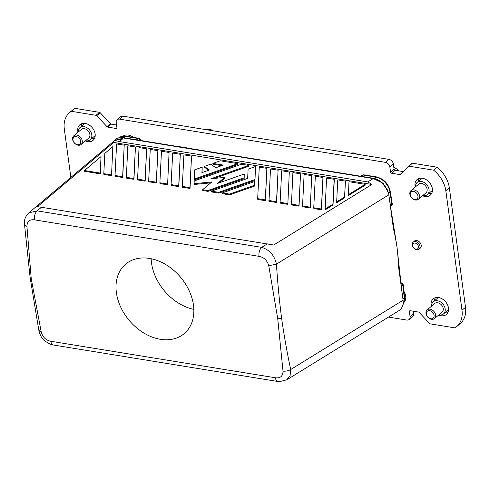 <?xml version="1.0" encoding="UTF-8"?>
<svg xmlns="http://www.w3.org/2000/svg" width="490" height="490" viewBox="0 0 490 490"><rect width="100%" height="100%" fill="white"/><g stroke="black" fill="none" stroke-linecap="round" stroke-linejoin="round"><path stroke-width="0.73" d="M111.42 174.887L103.806 173.65L104.823 153.388L112.835 146.633L111.524 175.696L112.835 146.633M202.186 167.176L201.911 172.639L209.395 169.999L204.324 166.416L210.731 164.156L215.802 167.733L223.287 165.093L212.874 163.403L220.273 160.787L237.895 163.654L194.322 179.034L194.787 169.785L202.186 167.176L202.064 172.584M391.896 215.122L396.974 246.893C398.211 258.591 398.67 264.649 398.339 265.078L403.092 300.217C403.576 304.994 402.137 308.51 398.774 310.752L286.754 379.836L290.092 375.701L290.693 369.534A6.817 3.069 -7.6 0 1 283.012 371.169C282.908 376.198 280.372 378.402 275.404 377.766A6.817 3.485 99.2 0 0 277.818 381.483L279.429 381.655L286.754 379.836M270.474 168.946L268.998 201.286L276.611 202.523L278.087 170.183L270.474 168.946M292.904 172.59L291.428 204.93L299.041 206.168L300.517 173.828L292.904 172.59M311.732 175.653L304.118 174.416L302.538 205.947L302.642 206.756L310.256 207.993L311.732 175.653L310.256 207.993M124.215 145.181L122.635 176.712L115.021 175.475L115.132 176.284L122.739 177.521L124.215 145.181L116.608 143.944L115.021 175.475M122.635 176.712L122.739 177.521M266.872 168.358L259.259 167.127L257.679 198.658L257.783 199.467L265.396 200.704L266.872 168.358L265.286 199.896L257.679 198.658M396.974 246.893C395.099 235.592 393.972 229.939 393.593 229.951L388.84 194.812C386.806 186.157 381.606 180.737 373.245 178.556L367.782 181.931L371.867 184.467L113.631 142.498L119.376 141.561L367.782 181.931M387.706 190.714L382.347 182.874L373.245 178.556M28.451 262.021L30.129 277.585L31.238 278.706L26.926 226.294A6.817 3.044 174 0 1 24.5 224.298A6.817 3.044 174 0 1 24.5 224.291L28.451 262.021M265.286 199.896L265.396 200.704M255.517 166.514L254.971 180.357L255.517 166.514L248.118 169.13L247.652 178.378L211.478 191.149L218.687 192.319L218.797 193.127L254.971 180.357M113.631 142.498L37.528 206.633L273.69 245.012L371.867 184.467M283.012 371.169L277.738 318.763A6.817 2.995 172.3 0 0 281.579 318.059C284.084 335.65 287.122 352.806 290.693 369.534L403.092 300.217M344.684 197.807L336.771 202.695L336.661 201.886L344.574 196.998L344.684 197.807L345.377 181.116L344.574 196.998M207.876 190.561L202.633 189.71L211.87 181.925L194.089 183.677L194.224 180.926L241.503 164.236L248.712 165.412L210.89 178.764L224.69 177.398L217.517 183.444L244.241 174.005L244.051 177.79L207.876 190.561L207.981 191.37L244.161 178.599L244.241 174.005M180.289 154.289L172.682 153.052L171.096 184.589L178.709 185.826L178.813 186.635L180.289 154.289L178.709 185.826M171.096 184.589L171.206 185.398L178.813 186.635M291.323 204.122L298.931 205.359L300.517 173.828M121.716 139.589L121.722 139.589A15.901 11.742 49.9 0 0 113.386 141.579L28.794 212.868L37.136 210.865L261.685 247.358A6.817 3.485 -80.8 0 0 258.983 256.331C264 257.324 267.258 260.466 268.759 265.752L276.44 264.128C274.467 255.37 269.549 249.778 261.685 247.358L267.332 243.873M248.712 165.412L248.822 166.22L214.222 178.434M204.324 166.416L204.434 167.225L208.703 170.238M345.377 181.116L337.763 179.879L336.661 201.886M289.302 172.008L287.826 204.348L289.302 172.008L281.689 170.771L280.108 202.303L280.213 203.111L287.826 204.348M254.769 181.441L222.295 192.907L229.504 194.077L229.614 194.885L254.69 186.035L254.769 181.441L254.579 185.226L229.504 194.077M219.361 182.794L224.8 178.207L224.69 177.398M389.856 202.321L396.967 246.795L401.837 290.919M324.993 209.077L332.906 204.195L333.016 205.004L334.272 180.106L334.162 179.297L326.548 178.06L325.103 209.885L333.016 205.004M276.611 202.523L276.501 201.715L268.894 200.477M348.329 194.689L365.13 184.326L365.234 185.134L348.439 195.498L348.978 181.704L365.13 184.326M276.501 201.715L278.087 170.183M268.759 265.752L277.738 318.763M258.983 256.331L34.441 219.839C29.584 219.238 27.085 221.388 26.926 226.294M41.221 332.036L38.833 330.291C39.984 334.713 41.338 337.579 42.893 338.884C43.194 339.87 45.546 341.597 49.956 344.06L53.269 344.991A6.817 3.485 99.2 0 1 50.856 341.279C45.956 340.299 42.74 337.218 41.221 332.036L31.238 278.706M149.462 258.432A45.429 33.547 -130.1 0 0 125.654 264.128A45.429 33.547 -130.1 0 0 120.693 307.059A45.429 33.547 -130.1 0 0 160.395 339.307A45.429 33.547 -130.1 0 0 184.209 333.61A45.429 33.547 -130.1 0 0 189.165 290.68A45.429 33.547 -130.1 0 0 149.462 258.432M169.075 152.47L167.598 184.81L169.075 152.47L161.467 151.232L159.881 182.764L159.991 183.572L167.598 184.81M222.295 192.907L222.405 193.715L229.614 194.885M287.716 203.54L280.108 202.303M313.753 207.772L321.36 209.003L321.471 209.812L322.947 177.472L315.333 176.235L313.753 207.772L313.857 208.581L321.471 209.812M148.666 180.945L156.279 182.182L156.383 182.99L157.86 150.644L150.252 149.407L148.666 180.945L148.776 181.753L156.383 182.99M38.833 330.291L30.129 277.585M101.032 156.586L84.501 170.514L84.611 171.322L100.309 173.877L101.032 156.586L100.205 173.068L84.501 170.514M139.038 147.588L137.561 179.928L145.169 181.165L146.645 148.825L139.038 147.588M182.311 186.408L182.421 187.217L190.028 188.454L191.504 156.114L183.897 154.877L182.311 186.408L189.924 187.646L191.504 156.114M211.478 191.149L211.588 191.958L218.797 193.127M103.806 173.65L103.917 174.458L111.524 175.696M194.322 179.034L194.432 179.842L238.005 164.462L237.895 163.654M212.874 163.403L212.985 164.211L221.756 165.632M126.347 178.109L133.954 179.34L135.43 147L127.823 145.763L126.347 178.109M202.633 189.71L202.744 190.518L207.981 191.37M194.089 183.677L194.193 184.491L210.767 182.856M254.867 179.548L218.687 192.319M332.906 204.195L334.162 179.297M254.579 185.226L254.69 186.035M167.494 184.001L159.881 182.764M281.579 318.059C279.306 300.321 277.597 282.344 276.44 264.128L388.84 194.812M302.538 205.947L310.146 207.184M135.43 147L133.85 178.532L126.236 177.294M146.645 148.825L145.065 180.357L137.451 179.12M189.924 187.646L190.028 188.454M100.205 173.068L100.309 173.877M133.85 178.532L133.954 179.34M34.441 219.839A6.817 3.485 -80.8 0 1 37.136 210.865L41.515 207.178M298.931 205.359L299.041 206.168M244.051 177.79L244.161 178.599M145.065 180.357L145.169 181.165M321.36 209.003L322.947 177.472M156.279 182.182L157.86 150.644M382.31 182.85C379.015 180.142 375.94 178.611 373.086 178.244L123.743 137.727C115.193 137.433 116.393 139.203 113.502 141.236L123.247 137.966L372.308 178.44M400.949 282.914L401.433 286.724A0.68 0.306 173.7 0 0 401.377 286.779M400.943 282.822L401.322 282.883A2.272 2.272 0 0 1 403.215 284.88A2.272 1.029 173.7 0 1 402.89 285.492A2.272 1.678 49.9 0 0 401.12 283.226A0.68 0.557 -16.6 0 1 400.985 283.22M400.949 282.871L401.004 282.914A2.272 1.164 99.2 0 1 401.322 282.883M399.117 170.924A15.901 11.742 -130.1 0 0 393.813 167.36M390.395 205.696L390.702 206.174M213.015 130.793A5.451 2.395 -7.7 0 0 206.964 129.813M356.561 154.123A5.451 2.395 -7.7 0 0 350.509 153.137M374.685 178.593L383.431 183.67L388.399 192.717M382.347 182.874L387.272 189.63M123.247 137.966L123.952 137.831L123.247 137.966L121.93 139.619M151.165 258.745A45.429 33.547 -130.1 0 0 193.832 309.38M404.183 302.146A10.566 7.803 -130.1 0 0 405.708 296.15A10.566 7.803 -130.1 0 0 403.925 291.342M133.317 137.365A10.566 7.803 -130.1 0 0 123.033 136.177M189.569 148.421A2.272 1.678 -130.1 0 0 188.926 148.207L177.398 146.332A2.272 1.678 -130.1 0 0 176.78 146.345M333.133 171.751A2.272 1.678 -130.1 0 0 332.49 171.537L320.962 169.663A2.272 1.678 -130.1 0 0 320.35 169.675M419.826 248.461A4.6 3.399 -130.1 0 0 420.273 248.161A4.6 3.399 -130.1 0 0 421.21 245.276A4.6 3.399 -130.1 0 0 418.429 241.19A4.6 3.399 -130.1 0 0 414.344 241.129A4.6 3.399 -130.1 0 0 413.97 241.515M438.685 315.021A10.223 7.546 -130.1 0 0 446.415 314.451A10.223 7.546 -130.1 0 0 448.497 308.045A10.223 7.546 -130.1 0 0 442.323 298.955A10.223 7.546 -130.1 0 0 433.24 298.82A10.223 7.546 -130.1 0 0 431.151 305.227A10.223 7.546 -130.1 0 0 431.365 306.336M422.558 195.737A10.223 7.546 -130.1 0 0 430.281 195.167A10.223 7.546 -130.1 0 0 432.37 188.76A10.223 7.546 -130.1 0 0 426.196 179.671A10.223 7.546 -130.1 0 0 417.106 179.53A10.223 7.546 -130.1 0 0 415.024 185.943A10.223 7.546 -130.1 0 0 415.238 187.051M85.321 140.936A10.223 7.546 -130.1 0 0 93.051 140.361A10.223 7.546 -130.1 0 0 95.133 133.954A10.223 7.546 -130.1 0 0 88.96 124.864A10.223 7.546 -130.1 0 0 79.876 124.73A10.223 7.546 -130.1 0 0 77.788 131.136A10.223 7.546 -130.1 0 0 78.002 132.251M388.509 317.085L406.774 320.05A4.545 3.357 -130.1 0 0 409.15 319.48A4.545 3.357 -130.1 0 0 410.081 316.632L409.395 311.579L410.381 310.752M390.536 172.076L394.046 169.111L393.366 164.058L389.85 167.017L390.536 172.076A1.133 0.839 -130.1 0 0 391.632 173.239L399.907 174.587A1.133 0.839 -130.1 0 0 400.551 174.397L408.329 166.355A1.133 0.839 49.9 0 1 408.972 166.171L433.589 170.171L437.105 167.213A26.123 19.294 49.9 0 1 449.373 187.989L465.5 307.279A26.123 19.294 -130.1 0 1 460.171 323.651L456.662 326.61A26.123 19.294 -130.1 0 1 454.91 327.871L430.293 323.872A1.133 0.839 49.9 0 1 429.571 323.467L419.213 312.473A1.133 0.839 -130.1 0 0 418.497 312.069L410.222 310.721A1.133 0.839 -130.1 0 0 409.395 311.579M456.662 326.61A26.123 19.294 -130.1 0 0 461.984 310.237L445.857 190.953L449.373 187.989M433.589 170.171A26.123 19.294 49.9 0 1 445.857 190.953M389.85 167.017A4.545 3.357 -130.1 0 0 385.446 162.349L119.517 119.131A4.545 3.357 -130.1 0 0 117.135 119.701A4.545 3.357 -130.1 0 0 116.21 122.549L116.89 127.602A1.133 0.839 49.9 0 1 116.063 128.46L107.794 127.112L111.304 124.154A1.133 0.839 -130.1 0 1 110.587 123.743L100.23 112.755A1.133 0.839 -130.1 0 0 99.507 112.351L74.89 108.345A26.123 19.294 -130.1 0 0 73.139 109.607L69.629 112.571A26.123 19.294 -130.1 0 0 64.3 128.944L70.854 177.423M100.23 112.755L96.714 115.713L107.071 126.708A1.133 0.839 -130.1 0 0 107.794 127.112M96.714 115.713A1.133 0.839 -130.1 0 0 95.991 115.309L71.375 111.31A26.123 19.294 -130.1 0 0 69.629 112.571M409.15 319.48L412.666 316.522A4.545 3.357 -130.1 0 0 413.591 313.674L413.26 311.217M116.54 125.005L111.304 124.154M393.366 164.058A4.545 3.357 -130.1 0 0 388.962 159.385L123.027 116.173A4.545 3.357 -130.1 0 0 120.65 116.743L117.135 119.701M394.046 169.111A1.133 0.839 -130.1 0 0 395.148 170.281L403.258 171.598M408.427 166.275L411.845 163.397A1.133 0.839 49.9 0 1 412.488 163.213L437.105 167.213M74.89 108.345L71.375 111.31M416.684 249.673A4.545 3.357 -130.1 0 0 419.066 249.104A4.545 3.357 -130.1 0 0 419.991 246.256A4.545 3.357 -130.1 0 0 415.587 241.588A4.545 3.357 -130.1 0 0 413.211 242.158A4.545 3.357 -130.1 0 0 412.28 245.006A4.545 3.357 -130.1 0 0 416.684 249.673M415.961 249.159A3.405 2.517 -130.1 0 0 418.442 246.593A3.405 2.517 -130.1 0 0 415.14 243.089A3.405 2.517 -130.1 0 0 412.66 245.655A3.405 2.517 -130.1 0 0 415.961 249.159M444.834 312.81A10.223 7.546 -130.1 0 0 447.854 312.602M435.31 297.712A10.223 7.546 -130.1 0 0 434.587 300.652M438.336 297.497A7.95 5.874 -130.1 0 0 438.213 297.595L433.295 301.742A7.95 5.874 -130.1 0 0 431.616 306.128M438.936 314.813A7.95 5.874 -130.1 0 0 443.542 313.9L448.46 309.754A7.95 5.874 -130.1 0 0 448.577 309.656M443.542 313.9A7.95 5.874 -130.1 0 0 445.165 308.914A7.95 5.874 -130.1 0 0 440.363 301.846A7.95 5.874 -130.1 0 0 433.295 301.742M434.465 318.58L442.078 312.161A5.678 4.196 -130.1 0 0 443.236 308.602A5.678 4.196 -130.1 0 0 439.806 303.555A5.678 4.196 -130.1 0 0 434.759 303.475L427.145 309.894A5.678 4.196 -130.1 0 0 425.988 313.453A5.678 4.196 -130.1 0 0 429.418 318.506A5.678 4.196 -130.1 0 0 434.465 318.58A5.678 4.196 -130.1 0 0 435.622 315.021A5.678 4.196 -130.1 0 0 432.192 309.968A5.678 4.196 -130.1 0 0 427.145 309.894M434.073 315.358A4.545 3.357 -130.1 0 0 429.675 310.685A4.545 3.357 -130.1 0 0 426.367 314.102A4.545 3.357 -130.1 0 0 430.765 318.776A4.545 3.357 -130.1 0 0 434.073 315.358M419.177 178.421A10.223 7.546 -130.1 0 0 418.46 181.367M428.707 193.525A10.223 7.546 -130.1 0 0 431.727 193.311M422.202 178.213A7.95 5.874 -130.1 0 0 422.086 178.311L417.168 182.452A7.95 5.874 -130.1 0 0 415.489 186.837M422.809 195.522A7.95 5.874 -130.1 0 0 427.415 194.616L432.333 190.469A7.95 5.874 -130.1 0 0 432.45 190.365M427.415 194.616A7.95 5.874 -130.1 0 0 429.038 189.63A7.95 5.874 -130.1 0 0 424.236 182.562A7.95 5.874 -130.1 0 0 417.168 182.452M418.338 199.295L425.951 192.876A5.678 4.196 -130.1 0 0 427.109 189.318A5.678 4.196 -130.1 0 0 423.679 184.264A5.678 4.196 -130.1 0 0 418.632 184.191L411.018 190.61A5.678 4.196 -130.1 0 0 409.861 194.169A5.678 4.196 -130.1 0 0 415.361 200.006A5.678 4.196 -130.1 0 0 418.338 199.295A5.678 4.196 -130.1 0 0 419.495 195.731A5.678 4.196 -130.1 0 0 413.995 189.893A5.678 4.196 -130.1 0 0 411.018 190.61M410.24 194.818A4.545 3.357 -130.1 0 0 414.638 199.485A4.545 3.357 -130.1 0 0 417.946 196.067A4.545 3.357 -130.1 0 0 413.548 191.4A4.545 3.357 -130.1 0 0 410.24 194.818M91.471 138.719A10.223 7.546 -130.1 0 0 94.49 138.511M81.946 123.621A10.223 7.546 -130.1 0 0 81.224 126.561M85.572 140.722A7.95 5.874 -130.1 0 0 90.178 139.809L95.097 135.663A7.95 5.874 -130.1 0 0 95.213 135.565M84.972 123.407A7.95 5.874 -130.1 0 0 84.85 123.505L79.931 127.651A7.95 5.874 -130.1 0 0 78.253 132.037M90.178 139.809A7.95 5.874 -130.1 0 0 91.802 134.83A7.95 5.874 -130.1 0 0 86.999 127.755A7.95 5.874 -130.1 0 0 79.931 127.651M81.101 144.489L88.715 138.076A5.678 4.196 -130.1 0 0 89.872 134.511A5.678 4.196 -130.1 0 0 86.442 129.464A5.678 4.196 -130.1 0 0 81.395 129.391L73.782 135.804A5.678 4.196 -130.1 0 0 72.624 139.362A5.678 4.196 -130.1 0 0 78.124 145.199A5.678 4.196 -130.1 0 0 81.101 144.489A5.678 4.196 -130.1 0 0 82.259 140.93A5.678 4.196 -130.1 0 0 76.758 135.093A5.678 4.196 -130.1 0 0 73.782 135.804M77.402 144.685A4.545 3.357 -130.1 0 0 80.709 141.267A4.545 3.357 -130.1 0 0 76.311 136.6A4.545 3.357 -130.1 0 0 73.004 140.011A4.545 3.357 -130.1 0 0 77.402 144.685M121.722 139.589L119.376 141.561M50.856 341.279L275.404 377.766M389.899 202.633L391.871 214.963M402.168 293.388L401.433 286.724L402.89 285.492L404.256 297.877L402.927 298.998M118.519 137.96A14.767 10.903 49.9 0 1 125.789 136.471A2.272 1.164 -80.8 0 1 126.426 136.251C123.186 135.742 120.393 136.434 118.053 138.321M403.215 284.88L404.581 297.259A2.272 1.029 173.7 0 1 404.256 297.877A14.767 10.903 49.9 0 1 402.902 304.805M140.281 140.41A2.272 1.678 -130.1 0 0 138.174 138.48A2.272 1.164 99.2 0 1 138.811 138.26A2.272 2.272 0 0 1 140.697 140.201A2.272 0.998 172.3 0 1 140.648 140.471M136.594 139.809L138.174 138.48L125.789 136.471L124.209 137.8M389.391 198.897L390.469 205.616L391.92 204.391L389.93 191.902L388.503 193.109M363.935 174.844A2.272 1.164 99.2 0 0 363.298 175.065A2.272 1.678 -130.1 0 0 362.104 175.353A2.272 2.272 0 0 1 363.935 174.844L376.314 176.859A2.272 1.164 99.2 0 0 375.677 177.08A14.767 10.903 49.9 0 1 389.93 191.902A2.272 0.968 170.9 0 0 390.248 191.29C388.399 183.548 383.756 178.734 376.314 176.859M361.718 176.394L363.298 175.065L375.677 177.08L374.06 178.44M392.245 203.773A2.272 0.968 170.9 0 1 391.92 204.391A2.272 1.678 49.9 0 1 391.467 205.867A2.272 2.272 0 0 0 392.245 203.773L390.248 191.29M99.507 112.351L95.991 115.309M388.962 159.385L385.446 162.349M119.517 119.131L123.027 116.173M107.071 126.708L110.587 123.743M116.063 128.46L116.902 127.755M399.907 174.587L402.413 172.474M391.632 173.239L395.148 170.281M408.972 166.171L412.488 163.213M465.5 307.279L461.984 310.237M410.081 316.632L413.591 313.674M53.269 344.991L277.818 381.483M28.794 212.868C25.321 216.36 23.888 220.169 24.5 224.291M112.902 141.99L113.502 141.236M390.481 206.86L391.467 205.867M404.581 297.259L404.054 302.55L402.872 304.927M138.811 138.26L126.426 136.251M361.001 176.278L362.104 175.353M408.378 166.312L411.894 163.354M420.641 247.775L419.066 249.104M414.785 240.829L413.211 242.158"/></g></svg>
